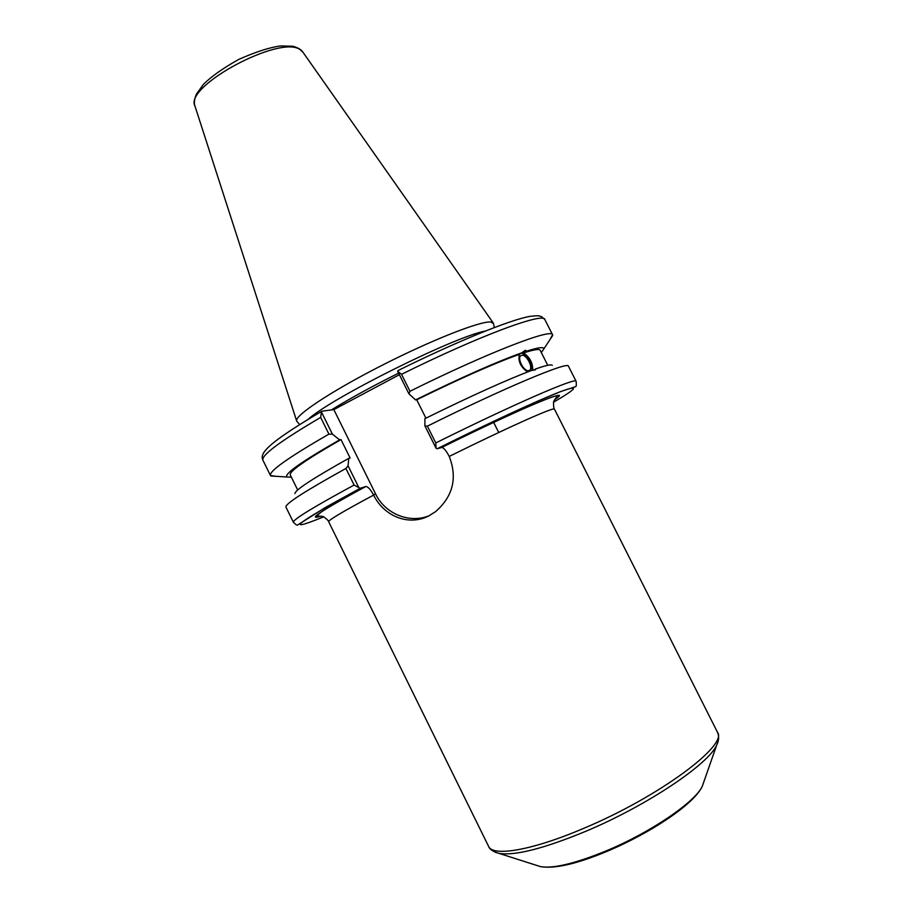 <?xml version="1.0" encoding="UTF-8"?>
<svg xmlns="http://www.w3.org/2000/svg" width="913" height="913" viewBox="0 0 913 913"><rect width="100%" height="100%" fill="white"/><g stroke="black" fill="none" stroke-linecap="round" stroke-linejoin="round"><path stroke-width="1.37" d="M553.643 402.188C577.963 387.865 579.926 384.476 559.521 392.019C537.871 400.396 489.265 422.833 437.133 448.762L441.744 447.484C443.547 447.564 445.989 450.44 449.082 456.112L449.23 456.432C457.55 477.876 453.031 496.261 435.684 511.577L428.825 515.902C408.453 526.447 383.791 516.05 373.634 495.086L373.474 494.778C370.404 489.208 367.825 486.469 365.714 486.549L360.167 488.329L354.107 485.043C313.056 507.297 292.822 519.702 293.393 522.259C296.04 524.849 297.501 525.728 297.786 524.895L325.793 507.24L360.167 488.329C295.287 523.8 283.087 533.318 323.601 516.884M358.992 487.896L348.07 465.813L348.766 458.349L350.124 458.018L341.006 439.587L339.613 439.861L332.423 434.177L321.444 411.98L322.027 411.158L333.838 409.617L375.642 494.024C385.012 513.825 409.64 523.891 429.315 515.651M333.838 409.617L399.392 374.695M521.414 355.442L521.312 355.477C516.13 357.086 524.256 372.835 529.072 370.495C534.219 368.909 526.31 353.354 521.414 355.442M533.397 370.233L535.794 368.909L535.52 369.776L531.594 370.438C506.578 379.899 471.005 395.968 424.91 418.656L424.899 425.857L436.072 448.249L437.122 448.774L493.123 421.566L538.67 400.716L560.571 391.597L575.201 386.77C576.263 387.066 576.56 385.24 576.103 381.303C576.959 376.829 513.768 404.128 435.775 442.953L436.072 448.249M527.6 371.956C520.695 367.197 517.945 361.331 519.349 354.37L525.443 350.272L526.812 351.117L523.594 352.932C529.928 357.371 532.964 363.169 532.69 370.324M532.074 370.393C532.085 361.993 528.604 356.218 521.643 353.08M576.103 381.303L568.422 366.136C568.4 361.126 504.957 387.557 427.387 426.154L424.899 425.857M552.285 365.314C551.326 364.184 545.837 365.383 535.794 368.909M519.349 354.37C495.051 363.02 460.848 378.142 416.727 399.757L425.915 418.154M522.578 352.544C497.323 361.502 461.647 377.297 415.563 399.917L416.727 399.757M348.07 465.813L345.913 468.483C305.364 490.92 285.358 503.759 285.906 507L293.393 522.259M348.766 458.349C312.737 478.492 294.808 490.247 294.956 493.613M485.305 331.054C454.446 336.6 330.917 398.194 307.909 419.501M345.913 468.483L354.107 485.043M398.125 370.541L397.691 371.294L408.91 393.788L415.563 399.917M397.691 371.294L401.537 374.319C479.336 335.664 544.057 311.847 544.867 319.573L541.398 316.537C538.75 316.115 540.519 315.122 529.688 316.423C509.386 320.075 456.249 341.736 398.057 370.552M550.025 339.533L552.582 334.809C552.182 327.893 487.839 352.566 409.994 391.266L401.537 374.319M408.91 393.788L409.994 391.266M321.741 411.295C292.149 428.631 273.752 441.23 266.562 449.093C262.488 453.407 261.266 457.093 262.898 460.152C261.198 455.313 280.451 441.059 320.657 417.412L321.444 411.98M320.657 417.412L328.92 434.109L332.423 434.177M493.511 323.659L490.943 322.027C480.877 320.668 431.484 340.024 381.018 365.839C330.483 391.62 293.838 416.145 296.702 421.087L297.067 421.601M435.775 442.953L427.387 426.154M328.92 434.109C288.508 457.413 269.004 471.211 270.431 475.49L275.737 476.289M339.613 439.861C301.61 461.636 284.034 474.007 286.887 476.985L291.384 477.202M541.329 352.578L543.874 348.869C543.886 346.7 538.191 347.454 526.812 351.117M341.006 439.587C306.095 459.593 289.181 471.359 290.254 474.897L297.672 489.984M547.754 365.303L540.165 350.295C539.4 348.732 533.865 349.611 523.594 352.932M703.603 782.509L702.359 786.059C695.82 801.591 650.695 832.485 606.015 850.962C575.327 863.481 553.54 868.72 540.656 866.677L537.084 865.535M495.268 852.251L499.217 853.438C515.343 855.858 544.274 848.451 586.009 831.207C647.009 805.643 708.785 764.044 716.728 744.997L718.154 741.128M584.035 828.205C532.119 850.482 492.632 856.965 488.569 846.317C489.63 849.398 493.18 851.772 499.217 853.438L540.656 866.677C554.887 868.948 576.959 863.869 606.871 851.43C650.889 832.953 694.679 803.782 702.359 786.059L716.728 744.997C718.988 740.443 719.227 736.175 717.447 732.192C728.448 744.985 659.106 796.809 584.035 828.205M449.23 456.432C508.461 427.09 555.058 406.365 554.453 409.127C553.632 409.492 553.05 400.716 554.031 400.921L557.033 396.094C557.364 393.263 505.14 415.974 441.744 447.484C522.476 407.392 576.502 385.24 554.545 399.757M488.569 846.317L328.646 521.7C328.44 520.125 343.436 511.246 373.634 495.086M365.668 486.561C320.805 510.96 305.946 520.821 321.102 516.142M373.474 494.778L375.642 494.024M398.627 373.155C372.127 386.347 349.713 398.604 331.396 409.937M296.645 420.904L194.971 106.091C183.593 86.29 281.01 34.055 300.366 49.827L302.968 52.246L493.203 322.905M717.447 732.192L554.453 409.127M328.646 521.7C329.433 521.277 322.78 515.525 322.357 516.438L316.685 515.925L321.034 512.193C328.885 506.909 343.779 498.361 365.714 486.549M498.726 432.488L493.671 422.399M524.644 350.729L525.443 350.272M544.867 319.573L552.582 334.809M194.868 105.748C193.887 102.929 194.389 99.106 196.352 94.279L203.279 84.532C211.029 76.703 222.806 68.349 238.59 59.493C255.309 52.03 269.244 47.522 280.371 45.947L292.719 46.232C297.706 47.544 301.05 49.45 302.762 51.95M262.898 460.152L270.431 475.49M286.887 476.985L270.876 475.981M543.874 348.869L552.696 335.47M494.31 327.55L493.431 323.305M299.692 424.579L296.828 421.327"/></g></svg>
